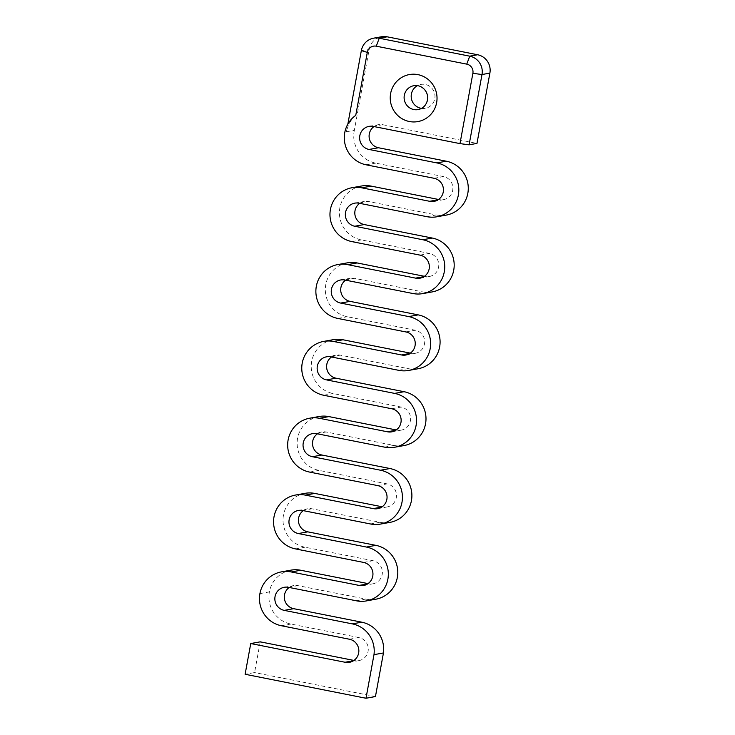 <?xml version="1.0" encoding="UTF-8"?>
<svg xmlns="http://www.w3.org/2000/svg" width="735" height="735" viewBox="0 0 735 735"><rect width="100%" height="100%" fill="white"/><g stroke="black" fill="none" stroke-linecap="round" stroke-linejoin="round"><path stroke-width="0.55" stroke-dasharray="3.67 2.76" d="M355.749 115.367C351.045 119.327 347.949 124.794 346.451 131.749L354.325 130.334L369.227 49.172A15.665 15.334 79.8 0 1 381.538 36.75M346.451 131.749L347.848 124.114M354.325 130.334A27.415 26.837 -100.2 0 0 354.196 130.995A27.415 26.837 -100.2 0 0 375.659 163.115L443.527 176.584A11.751 11.503 -100.2 0 1 443.49 199.663A11.751 11.503 -100.2 0 1 439.126 199.589L438.547 199.479M438.097 199.782L439.126 199.589M361.427 186.028A27.415 26.837 -100.2 0 0 339.882 207.775A27.415 26.837 -100.2 0 0 361.335 239.904L429.424 253.41A11.751 11.503 -100.2 0 1 429.387 276.489A11.751 11.503 -100.2 0 1 425.023 276.415L424.444 276.305M423.994 276.608L425.023 276.415M347.324 262.854A27.415 26.837 -100.2 0 0 325.78 284.601A27.415 26.837 -100.2 0 0 347.242 316.73L415.321 330.236A11.751 11.503 -100.2 0 1 415.284 353.315A11.751 11.503 -100.2 0 1 410.929 353.241L410.341 353.131M409.891 353.434L410.929 353.241M333.221 339.68A27.415 26.837 -100.2 0 0 311.677 361.427A27.415 26.837 -100.2 0 0 333.139 393.556L401.227 407.061A11.751 11.503 -100.2 0 1 401.191 430.14A11.751 11.503 -100.2 0 1 396.827 430.067L396.248 429.957M395.798 430.26L396.827 430.067M319.119 416.506A27.415 26.837 -100.2 0 0 297.583 438.253A27.415 26.837 -100.2 0 0 319.036 470.382L387.125 483.887A11.751 11.503 -100.2 0 1 387.088 506.966A11.751 11.503 -100.2 0 1 382.724 506.893L382.145 506.782M381.695 507.086L382.724 506.893M305.025 493.332A27.415 26.837 -100.2 0 0 283.48 515.079A27.415 26.837 -100.2 0 0 304.942 547.207L373.022 560.713A11.751 11.503 -100.2 0 1 372.985 583.792A11.751 11.503 -100.2 0 1 368.63 583.728L368.042 583.608M367.592 583.912L368.63 583.728M290.922 570.158A27.415 26.837 -100.2 0 0 269.387 591.877L269.377 591.905A27.415 26.837 -100.2 0 0 290.839 624.033L358.928 637.539A11.751 11.503 -100.2 0 1 358.891 660.618A11.751 11.503 -100.2 0 1 354.527 660.554L353.939 660.434M353.489 660.737L354.527 660.554M260.218 641.839L254.576 672.571L245.113 674.271M375.447 696.55L254.576 672.571M356.291 600.78L365.754 599.08L297.923 585.62A11.751 11.503 -100.2 0 0 289.213 587.476M365.754 599.08A27.415 26.837 -100.2 0 0 375.796 599.218M370.394 523.954L379.848 522.254L312.026 508.795A11.751 11.503 -100.2 0 0 303.316 510.65M379.848 522.254A27.415 26.837 -100.2 0 0 389.89 522.392M384.497 447.128L393.951 445.428L326.119 431.969A11.751 11.503 -100.2 0 0 317.419 433.825M393.951 445.428A27.415 26.837 -100.2 0 0 403.993 445.566M398.59 370.302L408.054 368.602L340.222 355.143A11.751 11.503 -100.2 0 0 331.513 356.999M408.054 368.602A27.415 26.837 -100.2 0 0 418.096 368.74M412.693 293.476L422.147 291.777L354.325 278.317A11.751 11.503 -100.2 0 0 345.615 280.173M422.147 291.777A27.415 26.837 -100.2 0 0 432.189 291.914M426.796 216.65L436.25 214.951L368.419 201.491A11.751 11.503 -100.2 0 0 359.718 203.347M436.25 214.951A27.415 26.837 -100.2 0 0 446.274 215.089M373.251 126.411L382.705 124.702A11.751 11.503 -100.2 0 0 374.005 126.558M382.705 124.702L476.978 143.408M421.55 108.385A12.137 11.879 -100.2 0 0 434.789 94.264A12.137 11.879 -100.2 0 0 417.462 85.637M361.344 50.596L369.227 49.172M434.063 178.283L443.527 176.584M366.195 164.824L375.659 163.115M419.97 255.109L429.424 253.41M351.881 241.604L361.335 239.904M405.867 331.935L415.321 330.236M337.778 318.43L347.242 316.73M391.764 408.761L401.227 407.061M323.685 395.255L333.139 393.556M377.671 485.587L387.125 483.887M309.582 472.081L319.036 470.382M363.568 562.413L373.022 560.713M295.479 548.907L304.942 547.207M259.924 593.577L269.387 591.877M259.924 593.604L269.377 591.905M281.376 625.733L290.839 624.033M349.465 639.239L358.928 637.539M288.46 587.32L297.923 585.62M302.563 510.494L312.026 508.795M316.666 433.668L326.119 431.969M330.768 356.842L340.222 355.143M344.862 280.017L354.325 278.317M358.965 203.191L368.419 201.491M425.243 108.311L418.151 109.588A12.137 11.879 -100.2 0 0 427.687 99.96A12.137 11.879 -100.2 0 0 413.851 85.692L420.944 84.424M434.027 201.372L443.49 199.663M419.933 278.197L429.387 276.489M405.83 355.023L415.284 353.315M391.727 431.849L401.191 430.14M377.634 508.675L387.088 506.966M363.531 585.501L372.985 583.792M349.428 662.327L358.891 660.618M284.27 587.283L293.724 585.584M298.373 510.457L307.827 508.758M312.467 433.632L321.93 431.932M326.57 356.806L336.024 355.106M340.673 279.98L350.126 278.28M354.766 203.154L364.229 201.454M369.053 126.365L378.516 124.665"/><path stroke-width="1.1" d="M347.848 124.114L361.344 50.596A15.665 15.334 79.8 0 1 379.242 38.22L469.738 56.172A15.665 15.334 79.8 0 1 482.004 74.529L469.105 144.823L476.978 143.408L489.887 73.105L482.004 74.529L472.881 73.316A7.828 7.662 -100.2 0 0 466.753 64.138L376.256 46.186A7.828 7.662 -100.2 0 0 367.307 52.369L355.749 115.367A27.415 26.837 -100.2 0 0 344.743 132.695A27.415 26.837 -100.2 0 0 366.195 164.824L434.063 178.283A11.751 11.503 -100.2 0 1 434.027 201.372A11.751 11.503 -100.2 0 1 429.672 201.298L438.097 199.782M438.547 199.479L371.212 186.12A27.415 26.837 -100.2 0 0 361.427 186.028L351.964 187.728A27.415 26.837 -100.2 0 0 330.419 209.475A27.415 26.837 -100.2 0 0 351.881 241.604L419.97 255.109A11.751 11.503 -100.2 0 1 419.933 278.197A11.751 11.503 -100.2 0 1 415.569 278.124L423.994 276.608M429.672 201.298L361.749 187.82A27.415 26.837 -100.2 0 0 351.964 187.728M424.444 276.305L357.109 262.946A27.415 26.837 -100.2 0 0 347.324 262.854L337.861 264.554A27.415 26.837 -100.2 0 0 316.326 286.301A27.415 26.837 -100.2 0 0 337.778 318.43L405.867 331.935A11.751 11.503 -100.2 0 1 405.83 355.023A11.751 11.503 -100.2 0 1 401.466 354.95L409.891 353.434M415.569 278.124L347.655 264.646A27.415 26.837 -100.2 0 0 337.861 264.554M410.341 353.131L343.006 339.772A27.415 26.837 -100.2 0 0 333.221 339.68L323.767 341.389A27.415 26.837 -100.2 0 0 302.223 363.127A27.415 26.837 -100.2 0 0 323.685 395.255L391.764 408.761A11.751 11.503 -100.2 0 1 391.727 431.849A11.751 11.503 -100.2 0 1 387.373 431.776L395.798 430.26M401.466 354.95L333.552 341.472A27.415 26.837 -100.2 0 0 323.767 341.389M396.248 429.957L328.912 416.598A27.415 26.837 -100.2 0 0 319.119 416.506L309.665 418.215A27.415 26.837 -100.2 0 0 288.12 439.953A27.415 26.837 -100.2 0 0 309.582 472.081L377.671 485.587A11.751 11.503 -100.2 0 1 377.634 508.675A11.751 11.503 -100.2 0 1 373.27 508.602L381.695 507.086M387.373 431.776L319.449 418.298A27.415 26.837 -100.2 0 0 309.665 418.215M382.145 506.782L314.81 493.424A27.415 26.837 -100.2 0 0 305.025 493.332L295.562 495.041A27.415 26.837 -100.2 0 0 274.017 516.779A27.415 26.837 -100.2 0 0 295.479 548.907L363.568 562.413A11.751 11.503 -100.2 0 1 363.531 585.501A11.751 11.503 -100.2 0 1 359.167 585.428L367.592 583.912M373.27 508.602L305.347 495.124A27.415 26.837 -100.2 0 0 295.562 495.041M368.042 583.608L300.707 570.25A27.415 26.837 -100.2 0 0 290.922 570.158L281.468 571.867A27.415 26.837 -100.2 0 0 259.924 593.577L259.924 593.604A27.415 26.837 -100.2 0 0 281.376 625.733L349.465 639.239A11.751 11.503 -100.2 0 1 349.428 662.327A11.751 11.503 -100.2 0 1 345.064 662.253L353.489 660.737M359.167 585.428L291.253 571.949A27.415 26.837 -100.2 0 0 281.468 571.867M353.939 660.434L260.218 641.839L250.754 643.548L245.113 674.271L365.993 698.25L375.447 696.55L383.45 652.956A27.415 26.837 -100.2 0 0 361.776 622.178L293.688 608.672A11.751 11.503 -100.2 0 1 289.213 587.476M345.064 662.253L250.754 643.548M365.993 698.25L373.986 654.655L383.45 652.956M373.986 654.655A27.415 26.837 -100.2 0 0 352.322 623.877L361.776 622.178M469.105 144.823L459.981 143.61L373.251 126.411A11.751 11.503 -100.2 0 0 359.819 135.69A11.751 11.503 -100.2 0 0 369.016 149.453L436.884 162.913A27.415 26.837 -100.2 0 1 458.824 190.043A27.415 26.837 -100.2 0 1 436.82 216.788A27.415 26.837 -100.2 0 1 426.796 216.65L358.965 203.191A11.751 11.503 -100.2 0 0 345.533 212.479A11.751 11.503 -100.2 0 0 354.739 226.242L422.818 239.748A27.415 26.837 -100.2 0 1 444.739 266.888A27.415 26.837 -100.2 0 1 422.735 293.614A27.415 26.837 -100.2 0 1 412.693 293.476L344.862 280.017A11.751 11.503 -100.2 0 0 331.439 289.305A11.751 11.503 -100.2 0 0 340.636 303.068L408.715 316.574A27.415 26.837 -100.2 0 1 430.637 343.714A27.415 26.837 -100.2 0 1 408.632 370.44A27.415 26.837 -100.2 0 1 398.59 370.302L330.768 356.842A11.751 11.503 -100.2 0 0 317.336 366.131A11.751 11.503 -100.2 0 0 326.533 379.894L394.621 393.4A27.415 26.837 -100.2 0 1 416.534 420.539A27.415 26.837 -100.2 0 1 394.539 447.266A27.415 26.837 -100.2 0 1 384.497 447.128L316.666 433.668A11.751 11.503 -100.2 0 0 303.233 442.957A11.751 11.503 -100.2 0 0 312.43 456.72L380.519 470.225A27.415 26.837 -100.2 0 1 402.431 497.365A27.415 26.837 -100.2 0 1 380.436 524.092A27.415 26.837 -100.2 0 1 370.394 523.954L302.563 510.494A11.751 11.503 -100.2 0 0 289.14 519.783A11.751 11.503 -100.2 0 0 298.337 533.546L366.416 547.051A27.415 26.837 -100.2 0 1 388.337 574.191A27.415 26.837 -100.2 0 1 366.333 600.918A27.415 26.837 -100.2 0 1 356.291 600.78L288.46 587.32A11.751 11.503 -100.2 0 0 275.037 596.609A11.751 11.503 -100.2 0 0 284.234 610.372L352.322 623.877M366.333 600.918L375.796 599.218A27.415 26.837 -100.2 0 0 397.791 572.491A27.415 26.837 -100.2 0 0 375.879 545.352L307.79 531.846A11.751 11.503 -100.2 0 1 303.316 510.65M380.436 524.092L389.89 522.392A27.415 26.837 -100.2 0 0 411.894 495.666A27.415 26.837 -100.2 0 0 389.973 468.526L321.893 455.02A11.751 11.503 -100.2 0 1 317.419 433.825M394.539 447.266L403.993 445.566A27.415 26.837 -100.2 0 0 425.997 418.84A27.415 26.837 -100.2 0 0 404.075 391.7L335.996 378.194A11.751 11.503 -100.2 0 1 331.513 356.999M408.632 370.44L418.096 368.74A27.415 26.837 -100.2 0 0 440.09 342.014A27.415 26.837 -100.2 0 0 418.178 314.874L350.09 301.368A11.751 11.503 -100.2 0 1 345.615 280.173M422.735 293.614L432.189 291.914A27.415 26.837 -100.2 0 0 454.193 265.188A27.415 26.837 -100.2 0 0 432.281 238.048L364.192 224.542A11.751 11.503 -100.2 0 1 359.718 203.347M436.82 216.788L446.274 215.089A27.415 26.837 -100.2 0 0 468.278 188.344A27.415 26.837 -100.2 0 0 446.347 161.213L378.479 147.753A11.751 11.503 -100.2 0 1 374.005 126.558M373.656 38.165L381.538 36.75A15.665 15.334 79.8 0 1 387.125 36.805L477.621 54.748A15.665 15.334 79.8 0 1 489.887 73.105M417.462 85.637A12.137 11.879 -100.2 0 0 421.55 108.385M459.981 143.61L472.881 73.316M361.749 187.82L371.212 186.12M347.655 264.646L357.109 262.946M333.552 341.472L343.006 339.772M319.449 418.298L328.912 416.598M305.347 495.124L314.81 493.424M291.253 571.949L300.707 570.25M284.234 610.372L293.688 608.672M366.416 547.051L375.879 545.352M298.337 533.546L307.79 531.846M380.519 470.225L389.973 468.526M312.43 456.72L321.893 455.02M394.621 393.4L404.075 391.7M326.533 379.894L335.996 378.194M408.715 316.574L418.178 314.874M340.636 303.068L350.09 301.368M422.818 239.748L432.281 238.048M354.739 226.242L364.192 224.542M436.884 162.913L446.347 161.213M369.016 149.453L378.479 147.753M387.125 36.805L379.242 38.22L376.256 46.186M466.753 64.138L469.738 56.172L477.621 54.748M413.851 85.692A12.137 11.879 -100.2 0 0 404.314 95.329A12.137 11.879 -100.2 0 0 418.151 109.588C423.066 108.514 426.171 105.344 427.448 100.089C427.99 96.845 427.402 93.823 425.675 91.039C422.625 86.776 418.684 85.003 413.851 85.692M436.636 102.634A23.887 23.382 79.8 0 1 398.407 116.084A23.887 23.382 79.8 0 1 405.858 75.494A23.887 23.382 79.8 0 1 436.636 102.634M367.307 52.369L361.344 50.596"/></g></svg>
